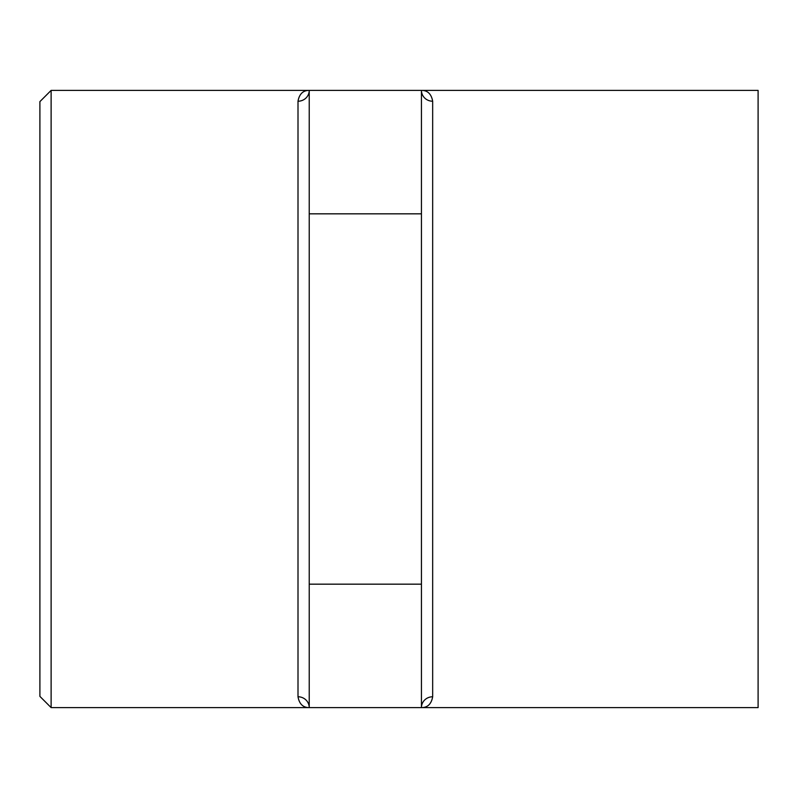 <?xml version="1.0" encoding="UTF-8"?>
<svg xmlns="http://www.w3.org/2000/svg" width="798" height="798" viewBox="0 0 798 798"><rect width="100%" height="100%" fill="white"/><g stroke="black" fill="none" stroke-linecap="round" stroke-linejoin="round"><path stroke-width="1.2" d="M51.122 707.607L39.9 696.385L39.9 101.615L51.122 90.393L51.122 707.607L309.225 707.607C303.05 707.626 299.31 704.016 298.003 696.774A11.222 10.833 180 0 1 309.225 707.597M309.225 584.166L421.444 584.166L421.444 707.607L758.1 707.607L758.1 90.393L421.444 90.393C427.618 90.373 431.359 93.984 432.666 101.226L432.666 696.774C431.349 704.016 427.608 707.626 421.444 707.607C427.618 707.626 431.359 704.016 432.666 696.774A11.222 10.833 180 0 0 421.444 707.607L309.225 707.607L309.225 90.393C303.05 90.373 299.31 93.984 298.003 101.226C299.32 93.984 303.06 90.373 309.225 90.393L421.444 90.393L421.444 213.834L309.225 213.834M421.444 584.166L421.444 213.834M421.444 90.393A11.222 10.833 180 0 0 432.666 101.226M298.003 696.774L298.003 101.226A11.222 10.833 180 0 0 309.225 90.393L51.122 90.393"/></g></svg>

